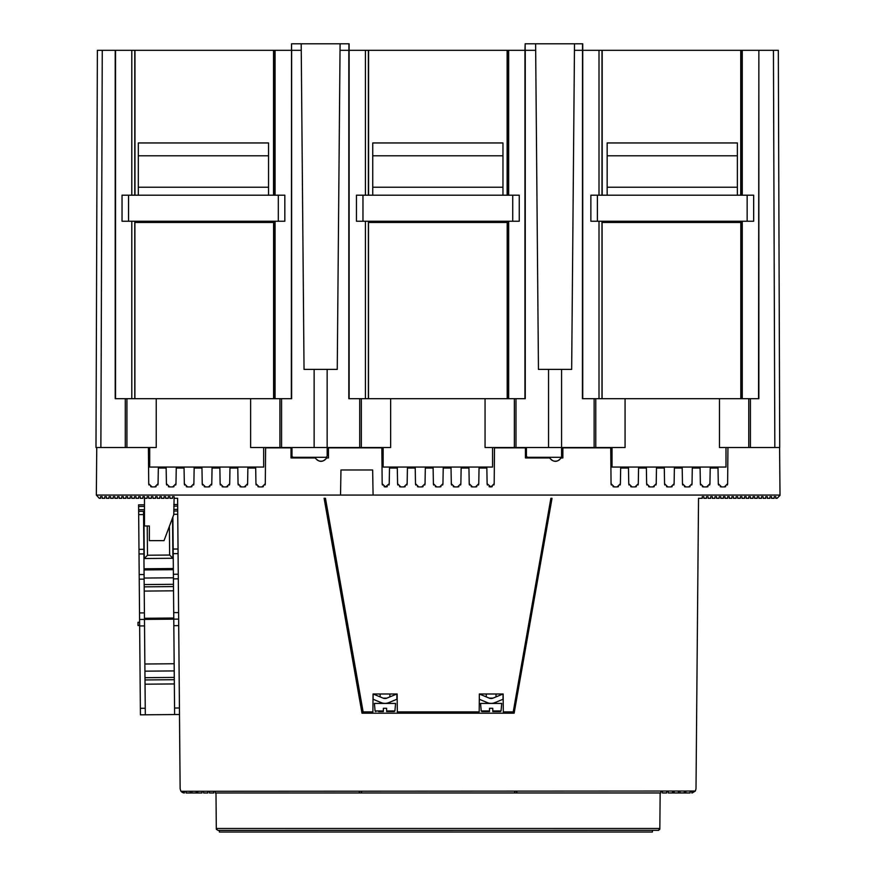 <?xml version="1.0" encoding="UTF-8"?>
<svg xmlns="http://www.w3.org/2000/svg" width="876" height="876" viewBox="0 0 876 876"><rect width="100%" height="100%" fill="white"/><g stroke="black" fill="none" stroke-linecap="round" stroke-linejoin="round"><path stroke-width="1.31" d="M514.354 447.526L485.063 447.526L485.063 398.69L514.354 398.69L514.354 447.526L561.571 447.526L561.571 457.294L528.042 457.294A1.632 1.632 0 0 1 526.41 455.662L526.41 447.526M773.442 50.315L778.326 50.315L779.717 447.526L774.833 447.526L773.442 50.315L758.857 50.315L758.857 398.69L625.07 398.69L625.07 447.526L561.571 447.526L561.571 369.387L571.667 369.387L574.503 43.8L582.726 43.8L582.737 398.69M279.926 447.526L250.635 447.526L250.635 398.69L279.926 398.69L279.926 447.526L327.153 447.526L327.153 455.662A1.632 1.632 0 0 1 325.522 457.294L293.613 457.294A1.632 1.632 0 0 1 291.993 455.662L291.993 447.526M485.063 398.69L390.641 398.69L390.641 447.526L327.153 447.526L327.153 369.387L337.249 369.387L340.085 43.8L349.119 43.8L349.119 50.315L524.954 50.315L524.943 398.69M774.833 447.526L719.481 447.526L719.481 398.69M102.262 50.315L97.378 50.315L95.988 447.526L100.871 447.526L102.262 50.315L115.216 50.315L115.216 398.69L125.29 398.69L125.29 447.526L100.871 447.526M250.635 398.69L156.224 398.69L156.224 447.526L125.29 447.526M535.619 43.8L535.674 50.315L525.151 50.315L525.151 43.8L574.503 43.8M525.151 43.8L524.954 50.315M301.191 43.8L301.256 50.315L291.555 50.315L291.544 43.8L340.085 43.8M291.544 43.8L291.336 398.69M625.07 398.69L582.43 398.69L582.529 43.8M340.03 50.315L348.922 50.315L348.922 43.8M582.43 50.315L574.448 50.315M758.857 50.315L758.55 398.69M582.737 50.315L758.55 50.315M349.13 50.315L349.13 398.69M115.216 50.315L291.336 50.315M372.738 155.786L502.966 155.786L502.966 142.952L372.738 142.952L372.738 195.195M502.966 155.786L502.966 195.195M362.971 221.245L356.455 221.245L356.455 195.195L362.971 195.195L362.971 221.245L519.249 221.245L519.249 195.195L362.971 195.195M507.127 50.315L507.127 195.195M368.577 50.315L368.577 195.195M507.324 50.315L507.324 195.195M507.324 221.245L507.324 398.69M507.204 398.69L507.193 221.245M508.66 50.315L508.66 195.195M508.66 221.245L508.66 398.69M525.25 50.315L525.25 398.69L515.986 398.69L515.986 447.526M594.125 398.69L594.125 447.526M548.551 447.526L548.551 369.387L538.455 369.387L535.674 50.315M515.986 398.69L514.354 398.69M348.823 50.315L348.823 398.69L390.641 398.69M291.642 50.315L291.642 398.69L279.926 398.69M125.29 398.69L156.224 398.69M602.097 398.69L602.097 222.449L740.811 222.449L740.8 221.245M740.811 398.69L740.811 222.449M368.489 398.69L368.489 222.449L507.204 222.449M134.893 398.69L134.893 222.449L273.597 222.449L273.586 221.245M273.597 398.69L273.597 222.449M602.184 50.315L602.184 195.195M602.097 222.449L602.108 221.245M601.987 50.315L601.987 195.195M601.987 221.245L601.987 398.69M740.735 50.315L740.735 195.195M607.156 195.195L607.156 142.952L737.384 142.952L737.384 195.195M138.309 155.786L268.549 155.786L268.549 142.952L138.309 142.952L138.309 195.195M268.549 155.786L268.549 195.195M128.542 221.245L122.038 221.245L122.038 195.195L128.542 195.195L128.542 221.245L284.831 221.245L284.831 195.195L128.542 195.195M273.52 50.315L273.52 195.195M134.97 50.315L134.97 195.195M273.717 50.315L273.717 195.195M273.717 221.245L273.717 398.69M275.064 50.315L275.064 195.195M275.064 221.245L275.064 398.69M359.707 398.69L359.707 447.526M314.134 447.526L314.134 369.387L304.038 369.387L301.256 50.315M281.568 398.69L281.568 447.526M365.412 50.315L365.412 195.195M365.412 221.245L365.412 398.69M368.38 50.315L368.38 195.195M368.38 221.245L368.38 398.69M368.489 222.449L368.5 221.245M134.893 222.449L134.904 221.245M134.773 50.315L134.773 195.195M134.773 221.245L134.773 398.69M740.921 50.315L740.921 195.195M740.921 221.245L740.921 398.69M742.268 50.315L742.268 195.195M742.268 221.245L742.268 398.69M750.414 398.69L750.414 447.526M263.665 447.526L263.665 467.061L149.708 467.061L149.708 447.526M492.553 447.526L492.553 467.061L383.151 467.061L383.151 447.526M725.996 447.526L725.996 467.061L612.039 467.061L612.039 447.526M115.522 50.315L115.522 398.69M131.805 50.315L131.805 195.195M131.805 221.245L131.805 398.69M597.388 221.245L590.873 221.245L590.873 195.195L597.388 195.195L597.388 221.245L753.667 221.245L753.667 195.195L597.388 195.195M599.009 50.315L599.009 195.195M599.009 221.245L599.009 398.69M676.546 792.966L673.283 792.966L673.283 791.335L674.148 791.335L674.148 792.966L678.385 792.966L678.385 791.335L680.006 791.335L680.006 792.966L684.244 792.966L684.244 791.335L685.875 791.335L685.875 792.966L690.102 792.966L690.102 791.335L691.733 791.335L691.81 792.966L695.347 791.028L696.004 788.805L698.533 498.313L702.223 498.313L702.223 496.681L703.855 496.681L703.855 498.313L706.461 498.313L706.461 496.681L708.082 496.681L708.082 498.313L710.688 498.313L710.688 496.681L712.319 496.681L712.319 498.313L714.925 498.313L714.925 496.681L716.546 496.681L716.546 498.313L719.152 498.313L719.152 496.681L720.784 496.681L720.784 498.313L723.39 498.313L723.39 496.681L725.01 496.681L725.01 498.313L727.617 498.313L727.617 496.681L729.248 496.681L729.248 498.313L731.854 498.313L731.854 496.681L733.475 496.681L733.475 498.313L736.081 498.313L736.081 496.681L737.712 496.681L737.712 498.313L740.319 498.313L740.319 496.681L741.95 496.681L741.95 498.313L744.545 498.313L744.545 496.681L746.177 496.681L746.177 498.313L748.783 498.313L748.783 496.681L750.414 496.681L750.414 498.313L753.021 498.313L753.021 496.681L754.641 496.681L754.641 498.313L757.247 498.313L757.247 496.681L758.879 496.681L758.879 498.313L761.485 498.313L761.485 496.681L763.106 496.681L763.106 498.313L765.712 498.313L765.712 496.681L767.343 496.681L767.343 498.313L769.949 498.313L769.949 496.681L771.57 496.681L771.57 498.313L774.176 498.313L774.176 496.681L775.808 496.681L775.808 498.313L777.078 498.313L780.012 495.356L779.596 447.526M96.754 447.526L96.338 495.06L340.534 495.06L340.972 469.985L372.65 469.985L373.088 495.06L780.012 495.06M183.894 792.944L180.795 791.028L180.138 788.805L177.598 498.313L174.127 498.313L174.127 496.681L172.495 496.681L172.495 498.313L169.9 498.313L169.9 496.681L168.269 496.681L168.269 498.313L165.663 498.313L165.663 496.681L164.031 496.681L164.031 498.313L161.425 498.313L161.425 496.681L159.804 496.681L159.804 498.313L157.198 498.313L157.198 496.681L155.567 496.681L155.567 498.313L152.961 498.313L152.961 496.681L151.34 496.681L151.34 498.313L148.734 498.313L148.734 496.681L147.102 496.681L147.102 498.313L144.496 498.313L144.496 496.681L142.876 496.681L142.876 498.313L140.269 498.313L140.269 496.681L138.638 496.681L138.638 498.313L136.032 498.313L136.032 496.681L134.411 496.681L134.411 498.313L131.805 498.313L131.805 496.681L130.174 496.681L130.174 498.313L127.567 498.313L127.567 496.681L125.947 496.681L125.947 498.313L123.341 498.313L123.341 496.681L121.709 496.681L121.709 498.313L119.103 498.313L119.103 496.681L117.472 496.681L117.472 498.313L114.876 498.313L114.876 496.681L113.245 496.681L113.245 498.313L110.639 498.313L110.639 496.681L109.007 496.681L109.007 498.313L106.412 498.313L106.412 496.681L104.781 496.681L104.781 498.313L102.174 498.313L102.174 496.681L100.543 496.681L100.543 498.313L99.273 498.313L96.338 495.06M727.945 447.526L727.627 483.694L724.375 486.914L721.539 486.914L718.287 483.716L718.013 468.036L710.206 468.036L709.932 483.716L706.68 486.914L703.636 486.914L700.373 483.716L700.099 468.036L692.292 468.036L692.029 483.716L688.766 486.914L685.722 486.914L682.47 483.716L682.196 468.036L674.389 468.036L674.115 483.716L670.863 486.914L667.819 486.914L664.566 483.716L664.293 468.036L656.485 468.036L656.212 483.716L652.959 486.914L649.915 486.914L646.652 483.716L646.378 468.036L638.571 468.036L638.297 483.716L635.045 486.914L632.001 486.914L628.749 483.716L628.475 468.036L620.668 468.036L620.394 483.716L617.142 486.914L614.306 486.914L611.054 483.694L610.736 447.844L562.874 447.844L562.874 457.94L561.023 457.94C557.267 462.473 553.512 462.473 549.745 457.94L525.436 457.94L525.436 447.844L494.502 447.844L494.184 483.694L490.932 486.914L487.122 483.716L486.848 468.036L479.041 468.036L478.767 483.716L475.515 486.914L472.471 486.914L469.218 483.716L468.945 468.036L461.137 468.036L460.864 483.716L457.6 486.914L454.567 486.914L451.304 483.716L451.03 468.036L443.223 468.036L442.949 483.716L439.697 486.914L436.653 486.914L433.401 483.716L433.127 468.036L425.32 468.036L425.046 483.716L421.794 486.914L418.75 486.914L415.498 483.716L415.224 468.036L407.417 468.036L407.143 483.716L403.88 486.914L400.836 486.914L397.584 483.716L397.31 468.036L389.502 468.036L389.229 483.716L385.418 486.914L382.166 483.694L381.848 447.844L328.456 447.844L328.456 457.94L326.606 457.94C322.85 462.473 319.083 462.473 315.327 457.94L291.007 457.94L291.007 447.844L265.614 447.844L265.297 483.694L262.044 486.914L259.208 486.914L255.956 483.716L255.683 468.036L247.875 468.036L247.601 483.716L244.349 486.914L241.305 486.914L238.053 483.716L237.779 468.036L229.972 468.036L229.698 483.716L226.435 486.914L223.402 486.914L220.139 483.716L219.865 468.036L212.058 468.036L211.784 483.716L208.532 486.914L205.488 486.914L202.236 483.716L201.962 468.036L194.154 468.036L193.881 483.716L190.629 486.914L187.584 486.914L184.332 483.716L184.059 468.036L176.251 468.036L175.977 483.716L172.714 486.914L169.681 486.914L166.418 483.716L166.144 468.036L158.337 468.036L158.063 483.716L154.811 486.914L151.975 486.914L148.723 483.694L148.405 447.526M373.088 495.06L340.534 495.06M550.884 498.313L552.022 498.313L514.135 713.195L362.007 713.195L324.109 498.313L325.467 498.313L363.124 711.892L372.902 711.892L373.056 693.989L397.156 693.989L397.31 711.892L479.194 711.892L479.347 693.989L503.142 693.989L503.295 711.892L513.226 711.892L550.884 498.313M530.67 619.376L530.736 612.554M516.862 791.335L514.584 791.335L516.862 791.335L516.862 792.966L660.8 792.966L660.8 791.335L662.431 791.335L662.431 792.966L666.658 792.966L666.658 791.335L668.289 791.335L668.289 792.966L672.516 792.966L672.516 791.335M361.558 791.335L359.28 791.335L361.558 791.335L361.558 792.966L516.862 792.966M203.615 791.335L201.984 791.335L203.615 791.335L203.615 792.966L207.853 792.966L207.853 791.335L209.474 791.335L209.474 792.966L213.711 792.966L213.711 791.335L215.332 791.335L215.332 792.966L361.558 792.966M215.989 792.966L216.306 828.795L217.927 830.404L658.719 830.328M660.154 792.966L659.836 828.795L658.205 830.404M659.639 829.561L659.825 828.992M216.317 828.992L216.514 829.583M652.412 830.404L652.412 832.036L219.383 832.036L219.383 830.404M650.78 832.036L221.015 832.036M184.332 792.966L184.409 791.335L186.03 791.335L186.03 792.966L190.267 792.966L190.267 791.335L191.899 791.335L191.899 792.966L196.125 792.966L196.125 791.335L197.757 791.335L197.757 792.966L201.984 792.966L201.984 791.335M692.259 792.944L695.347 791.028L180.982 791.291M181.879 792.178L183.402 792.857M359.28 791.335L359.28 792.966M514.584 791.335L514.584 792.966M690.102 791.335L691.733 791.335M184.409 791.335L186.03 791.335M177.905 533.473L177.598 498.313M687.693 792.966L684.244 792.966M673.283 792.966L673.283 791.335M680.006 792.966L678.385 792.966M174.127 496.681L173.787 514.595L164.02 540.645L149.369 540.645L149.369 525.994L144.485 525.994L144.485 496.681L142.876 496.681M200.692 792.966L196.125 792.966M191.899 792.966L190.267 792.966M345.385 611.262L345.462 619.387M727.627 483.694A3.252 3.252 0 0 1 727.332 485.019M725.7 486.629A3.252 3.252 0 0 1 724.375 486.914M721.539 486.914A3.252 3.252 0 0 1 720.214 486.64M718.594 485.041A3.252 3.252 0 0 1 718.287 483.716M709.932 483.716A3.252 3.252 0 0 1 709.626 485.041M707.994 486.64A3.252 3.252 0 0 1 706.68 486.914M703.636 486.914A3.252 3.252 0 0 1 702.311 486.64M700.68 485.041A3.252 3.252 0 0 1 700.373 483.716M692.029 483.716A3.252 3.252 0 0 1 691.722 485.041M690.091 486.64A3.252 3.252 0 0 1 688.766 486.914M685.722 486.914A3.252 3.252 0 0 1 684.408 486.64M682.776 485.041A3.252 3.252 0 0 1 682.47 483.716M674.115 483.716A3.252 3.252 0 0 1 673.808 485.041M672.188 486.64A3.252 3.252 0 0 1 670.863 486.914M667.819 486.914A3.252 3.252 0 0 1 666.494 486.64M664.873 485.041A3.252 3.252 0 0 1 664.566 483.716M656.212 483.716A3.252 3.252 0 0 1 655.905 485.041M654.273 486.64A3.252 3.252 0 0 1 652.959 486.914M649.915 486.914A3.252 3.252 0 0 1 648.59 486.64M646.959 485.041A3.252 3.252 0 0 1 646.652 483.716M638.297 483.716A3.252 3.252 0 0 1 638.002 485.041M636.37 486.64A3.252 3.252 0 0 1 635.045 486.914M632.001 486.914A3.252 3.252 0 0 1 630.676 486.64M629.056 485.041A3.252 3.252 0 0 1 628.749 483.716M620.394 483.716A3.252 3.252 0 0 1 620.088 485.041M618.467 486.64A3.252 3.252 0 0 1 617.142 486.914M614.306 486.914A3.252 3.252 0 0 1 612.97 486.629M611.349 485.019A3.252 3.252 0 0 1 611.054 483.694M561.023 457.94A6.504 6.504 0 0 1 560.322 458.936M559.611 459.637A6.504 6.504 0 0 1 558.209 460.557M556.797 461.05A6.504 6.504 0 0 1 553.971 461.05M552.57 460.557A6.504 6.504 0 0 1 551.157 459.637M550.457 458.936A6.504 6.504 0 0 1 549.745 457.94M494.184 483.694A3.252 3.252 0 0 1 493.889 485.019M492.257 486.629A3.252 3.252 0 0 1 490.932 486.914M490.374 486.914A3.252 3.252 0 0 1 489.049 486.64M487.428 485.041A3.252 3.252 0 0 1 487.122 483.716M478.767 483.716A3.252 3.252 0 0 1 478.46 485.041M476.84 486.64A3.252 3.252 0 0 1 475.515 486.914M472.471 486.914A3.252 3.252 0 0 1 471.146 486.64M469.514 485.041A3.252 3.252 0 0 1 469.218 483.716M460.864 483.716A3.252 3.252 0 0 1 460.557 485.041M458.925 486.64A3.252 3.252 0 0 1 457.6 486.914M454.567 486.914A3.252 3.252 0 0 1 453.242 486.64M451.611 485.041A3.252 3.252 0 0 1 451.304 483.716M442.949 483.716A3.252 3.252 0 0 1 442.643 485.041M441.022 486.64A3.252 3.252 0 0 1 439.697 486.914M436.653 486.914A3.252 3.252 0 0 1 435.328 486.64M433.708 485.041A3.252 3.252 0 0 1 433.401 483.716M425.046 483.716A3.252 3.252 0 0 1 424.74 485.041M423.108 486.64A3.252 3.252 0 0 1 421.794 486.914M418.75 486.914A3.252 3.252 0 0 1 417.425 486.64M415.793 485.041A3.252 3.252 0 0 1 415.498 483.716M407.143 483.716A3.252 3.252 0 0 1 406.836 485.041M405.205 486.64A3.252 3.252 0 0 1 403.88 486.914M400.836 486.914A3.252 3.252 0 0 1 399.522 486.64M397.89 485.041A3.252 3.252 0 0 1 397.584 483.716M389.229 483.716A3.252 3.252 0 0 1 388.922 485.041M387.301 486.64A3.252 3.252 0 0 1 385.977 486.914M385.418 486.914A3.252 3.252 0 0 1 384.093 486.629M382.462 485.019A3.252 3.252 0 0 1 382.166 483.694M326.606 457.94A6.515 6.515 0 0 1 325.905 458.936M325.193 459.637A6.515 6.515 0 0 1 323.781 460.557M322.379 461.039A6.515 6.515 0 0 1 319.554 461.039M318.141 460.557A6.515 6.515 0 0 1 316.74 459.637M316.028 458.936A6.515 6.515 0 0 1 315.327 457.94M265.297 483.694A3.252 3.252 0 0 1 265.001 485.019M263.38 486.629A3.252 3.252 0 0 1 262.044 486.914M259.208 486.914A3.252 3.252 0 0 1 257.883 486.64M256.263 485.041A3.252 3.252 0 0 1 255.956 483.716M247.601 483.716A3.252 3.252 0 0 1 247.295 485.041M245.674 486.64A3.252 3.252 0 0 1 244.349 486.914M241.305 486.914A3.252 3.252 0 0 1 239.98 486.64M238.349 485.041A3.252 3.252 0 0 1 238.053 483.716M229.698 483.716A3.252 3.252 0 0 1 229.392 485.041M227.76 486.64A3.252 3.252 0 0 1 226.435 486.914M223.402 486.914A3.252 3.252 0 0 1 222.077 486.64M220.445 485.041A3.252 3.252 0 0 1 220.139 483.716M211.784 483.716A3.252 3.252 0 0 1 211.488 485.041M209.857 486.64A3.252 3.252 0 0 1 208.532 486.914M205.488 486.914A3.252 3.252 0 0 1 204.163 486.64M202.542 485.041A3.252 3.252 0 0 1 202.236 483.716M193.881 483.716A3.252 3.252 0 0 1 193.574 485.041M191.954 486.64A3.252 3.252 0 0 1 190.629 486.914M187.584 486.914A3.252 3.252 0 0 1 186.26 486.64M184.628 485.041A3.252 3.252 0 0 1 184.332 483.716M175.977 483.716A3.252 3.252 0 0 1 175.671 485.041M174.039 486.64A3.252 3.252 0 0 1 172.714 486.914M169.681 486.914A3.252 3.252 0 0 1 168.356 486.64M166.725 485.041A3.252 3.252 0 0 1 166.418 483.716M158.063 483.716A3.252 3.252 0 0 1 157.768 485.041M156.136 486.64A3.252 3.252 0 0 1 154.811 486.914M151.975 486.914A3.252 3.252 0 0 1 150.65 486.629M149.019 485.019A3.252 3.252 0 0 1 148.723 483.694M385.002 698.511L383.13 698.139L386.863 698.139L383.13 698.139A4.884 4.884 0 0 0 386.863 698.139L396.883 693.989L396.883 699.267L388.736 702.64A9.767 9.767 0 0 1 381.257 702.64L373.11 699.267L373.11 693.989L383.13 698.139M382.987 703.176L383.644 703.286M384.323 703.362L385.002 703.384M386.623 703.242L387.389 703.078M388.112 702.87L388.736 702.64M394.912 710.973L394.266 711.575L386.623 711.575L386.623 708.312L386.623 710.973L394.912 710.973L395.58 703.428L374.413 703.428L375.081 710.973L383.37 710.973L383.37 708.312L383.37 711.575L378.651 711.575M386.623 711.575L386.623 708.312L383.37 708.312L383.37 711.575M380.469 711.575L381.717 711.575M491.14 698.511L489.268 698.139L493.013 698.139L489.268 698.139A4.884 4.884 0 0 0 493.013 698.139L503.021 693.989L503.021 699.267L494.874 702.64A9.767 9.767 0 0 1 487.406 702.64L479.303 699.278M489.126 703.176L489.783 703.286M490.461 703.362L491.14 703.384M479.347 694.022L489.268 698.139M492.761 703.242L493.538 703.078M494.25 702.87L494.874 702.64M501.061 710.973L500.404 711.575L492.772 711.575L492.772 708.312L492.772 710.973L501.061 710.973L501.718 703.428L480.563 703.428L481.22 710.973L489.509 710.973L489.509 708.312L489.509 711.575L481.866 711.575L481.22 710.973M492.772 711.575L492.772 708.312L489.509 708.312L489.509 711.575M486.618 711.575L487.855 711.575M179.438 707.983L174.554 708.027L174.609 714.542L179.492 714.498L178.573 609.499M144.485 512.931L143.872 512.942L144.266 558.516L172.911 558.264L169.637 555.045L147.496 555.231L144.266 558.516M172.561 517.847L172.911 558.264M143.872 512.942L144.485 513.544M163.374 558.351L153.804 558.439M177.708 511.015L173.787 511.047L177.708 511.015M178.66 619.102L144.474 619.398L143.533 511.31L144.485 511.299L138.649 511.354L138.583 504.839L144.485 504.795M174.609 714.542L145.306 714.794L144.529 625.913L139.645 625.957L138.649 511.354M144.474 619.398L139.591 619.442L144.474 619.398L144.529 625.913M174.554 708.027L172.879 516.993M174.16 663.745L144.858 664.008M174.225 670.917L144.923 671.169M174.28 677.422L144.978 677.685M174.302 679.699L145 679.951M174.335 683.937L145.033 684.189M145.306 714.794L140.423 714.838L139.645 625.957M139.612 622.278L137.981 622.288L138.014 625.541L139.645 625.53M177.653 504.499L173.787 504.532M173.525 590.818L144.222 591.081M173.492 586.581L144.19 586.843M173.47 584.314L144.168 584.566M173.415 577.799L144.113 578.05M512.734 195.195L512.734 221.245M372.738 187.223L502.966 187.223M278.316 195.195L278.316 221.245M138.309 187.223L268.549 187.223M126.932 398.69L126.932 447.526M361.35 398.69L361.35 447.526M748.772 398.69L748.772 447.526M595.779 398.69L595.779 447.526M314.134 369.387L327.153 369.387M747.151 195.195L747.151 221.245M607.156 187.223L737.384 187.223M607.156 155.786L737.384 155.786M548.551 369.387L561.571 369.387M216.295 828.477L659.836 828.477M684.43 792.966L684.43 791.335M197.439 792.966L197.439 791.335M169.386 526.334L169.637 555.045M147.234 525.994L147.496 555.231M178.31 578.828L173.426 578.872M178.594 612.598L173.711 612.631M144.42 612.893L139.536 612.937M144.124 579.124L139.24 579.167M177.675 506.131L173.787 506.164M144.485 506.416L138.605 506.47M177.697 509.383L173.787 509.416M144.485 509.679L138.627 509.722M177.74 514.267L173.787 514.3M143.554 514.573L138.671 514.606M178.047 549.011L173.163 549.055M143.861 549.307L138.977 549.351M178.08 553.621L173.196 553.665M143.905 553.917L139.021 553.96M178.266 574.218L173.382 574.262M144.08 574.525L139.196 574.557M178.715 625.617L173.831 625.661M145.252 708.279L140.368 708.323M173.766 618.029L144.463 618.292M173.339 569.685L144.036 569.937M173.328 568.535L144.025 568.787M380.118 693.989L380.118 696.891M380.118 702.158L380.118 703.428M389.886 693.989L389.886 696.891M389.886 702.158L389.886 703.428M375.081 710.973L375.727 711.575M486.257 693.989L486.257 696.891M486.257 702.158L486.257 703.428M496.024 693.989L496.024 696.891M496.024 702.158L496.024 703.428"/></g></svg>
